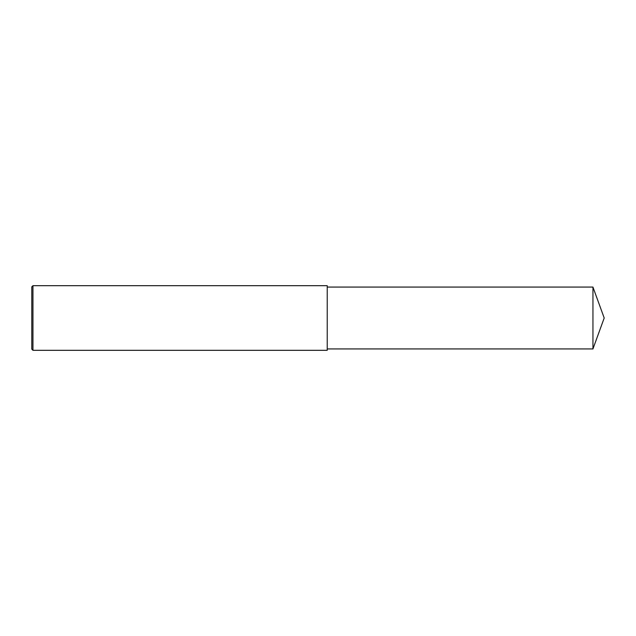 <?xml version="1.0" encoding="UTF-8"?>
<svg xmlns="http://www.w3.org/2000/svg" width="636" height="636" viewBox="0 0 636 636"><rect width="100%" height="100%" fill="white"/><g stroke="black" fill="none" stroke-linecap="round" stroke-linejoin="round"><path stroke-width="0.48" stroke-dasharray="3.18 2.39" d="M32.953 350.317L32.953 285.683M31.8 349.156L31.8 318M327.23 350.317L327.23 287.075M592.943 348.925L592.943 287.075"/><path stroke-width="0.95" d="M32.953 285.683L31.8 286.844L31.8 349.156L32.953 350.317L32.953 285.683L327.23 285.683L327.23 350.317L32.953 350.317M592.943 287.075L592.943 348.925L604.2 318L592.943 287.075L327.23 287.075M592.943 348.925L327.23 348.925"/></g></svg>
